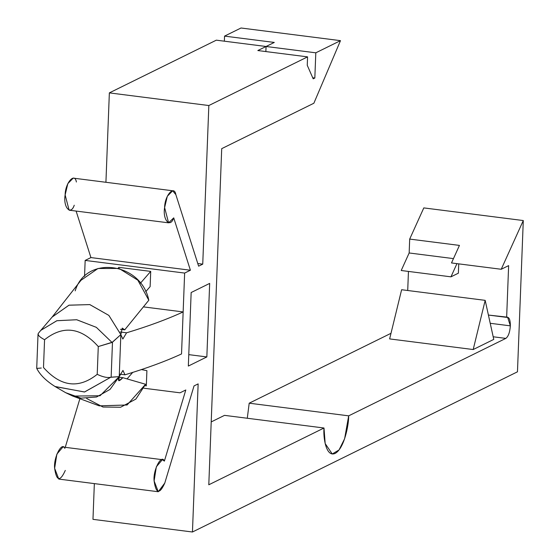 <?xml version="1.0" encoding="UTF-8"?>
<svg xmlns="http://www.w3.org/2000/svg" width="560" height="560" viewBox="0 0 560 560"><rect width="100%" height="100%" fill="white"/><g stroke="black" fill="none" stroke-linecap="round" stroke-linejoin="round"><path stroke-width="0.84" d="M505.841 338.387C508.347 336.497 509.852 332.318 510.356 325.85L490.224 323.295L510.356 325.85C509.852 332.318 508.347 336.497 505.841 338.387L493.192 336.777L505.841 338.387L348.677 415.842L505.841 338.387M143.402 306.88L183.148 311.934L184.639 273.07L85.162 260.421L84.546 276.374L85.162 260.421L90.923 257.579L76.111 211.071L90.923 257.579L85.162 260.421L184.639 273.07L181.531 353.948C165.613 361.284 146.755 368.235 124.957 374.815L119.637 374.136L124.957 374.815C146.755 368.235 165.613 361.284 181.531 353.948L183.148 311.934C167.223 319.263 148.365 326.221 126.574 332.801L122.843 339.024L126.574 332.801C148.365 326.221 167.223 319.263 183.148 311.934L143.402 306.88M118.881 267.351L150.717 271.397L150.129 286.622L145.698 291.711L150.129 286.622L150.717 271.397L118.881 267.351L118.146 268.198L118.881 267.351M143.913 388.22L180.04 392.812L185.801 389.977L164.381 461.111C161.518 453.593 152.859 470.309 154.112 480.949C155.995 493.892 159.551 494.592 164.78 483.063L194.026 385.917L198.142 383.894L192.451 532L517.468 371.812L523.285 220.549L501.228 269.269L508.634 265.622L506.646 317.373L508.634 265.622L501.228 269.269L523.285 220.549L423.801 207.907L409.689 239.085L409.157 252.973L453.467 258.608L409.157 252.973L409.689 239.085L423.801 207.907L523.285 220.549L517.468 371.812L192.451 532L92.974 519.351L94.346 483.609L92.974 519.351L192.451 532L198.142 383.894L194.026 385.917L164.78 483.063L158.27 491.736L154.112 480.949L156.338 466.802L162.344 459.676L164.381 461.111L185.801 389.977L180.04 392.812L143.913 388.22M146.902 370.657L146.321 385.882L145.026 385.714L146.321 385.882L145.061 385.637L146.321 385.882L146.902 370.657L141.232 369.544L146.902 370.657M459.438 245.406L409.689 239.085L459.438 245.406L451.5 262.948L501.228 269.269L451.5 262.948L459.438 245.406M458.731 263.865L458.374 273.182L450.968 276.836L456.939 263.641L450.968 276.836L401.219 270.508L409.157 252.973L401.219 270.508L450.968 276.836L458.374 273.182L458.731 263.865M408.45 271.432L407.715 290.507L408.45 271.432M488.411 315.056L506.646 317.373C509.103 316.82 510.335 319.648 510.356 325.85L507.598 317.191L488.411 315.056M390.999 333.305L249.2 403.193L348.677 415.842C348.817 424.816 344.274 448.504 335.125 453.439C326.004 457.513 323.141 437.472 323.995 428.008L208.796 484.785L221.711 148.652L313.866 103.236L340.487 40.649L315.805 52.815L314.832 78.022L313.187 78.834L307.251 65.275L307.573 56.868L208.838 105.532L202.741 264.145L198.625 266.175L175.861 194.663C174.202 184.653 164.717 195.538 164.612 207.578C162.484 219.884 170.163 228.55 173.726 217.861L190.4 270.228L184.639 273.07L190.4 270.228L90.923 257.579L190.4 270.228L173.726 217.861L168.595 222.831L164.612 207.578L167.321 196.238L172.676 190.771L175.861 194.663L198.625 266.175L202.741 264.145L197.778 263.515L202.741 264.145L208.838 105.532L307.573 56.868L257.824 50.547L266.056 46.487L315.805 52.815L340.487 40.649L241.01 28L224.553 36.113L241.01 28L340.487 40.649L313.866 103.236L221.711 148.652L208.796 484.785L323.995 428.008L224.518 415.359L211.211 421.918L224.518 415.359L323.995 428.008L325.185 443.597L332.262 453.985L339.052 449.946L344.624 438.711L348.677 415.842L249.2 403.193L390.999 333.305M473.193 349.538L389.634 338.912L473.193 349.538L485.177 300.356L493.766 339.402L473.193 349.538L493.766 339.402L485.177 300.356L401.618 289.73L485.177 300.356L473.193 349.538M209.671 283.402L206.843 356.93L188.335 366.058L191.156 292.53L209.671 283.402L191.156 292.53L188.335 366.058L206.843 356.93L209.671 283.402M109.354 92.883L216.328 40.166L109.354 92.883L208.838 105.532L109.354 92.883L105.924 182.287L109.354 92.883M224.357 41.188L224.553 36.113L274.302 42.434L266.077 46.494L216.328 40.166L266.056 46.487L257.824 50.547L307.573 56.868L307.251 65.275L313.187 78.834L314.832 78.022L315.805 52.815L266.077 46.494L265.86 51.562L266.056 46.487L274.302 42.434L224.553 36.113L224.357 41.188M247.282 418.257L249.2 403.193L247.282 418.257M65.303 470.421C60.074 481.95 56.518 481.243 54.635 468.3C53.382 457.667 62.041 440.944 64.904 448.462M65.247 447.335L79.884 398.713L65.247 447.335M74.249 205.219C70.686 215.908 63.007 207.235 65.135 194.936C65.24 182.889 74.718 172.004 76.384 182.014M172.676 190.771L73.199 178.122L67.844 183.589L65.135 194.936L69.118 210.182L168.595 222.831M162.344 459.676L62.867 447.027L56.861 454.153L54.635 468.3L58.793 479.087L158.27 491.736M188.769 354.634L206.843 356.93L188.769 354.634M265.881 51.569L266.077 46.494L265.881 51.569M312.718 77.756L314.832 78.022L312.718 77.756M401.618 289.73L389.634 338.912L401.618 289.73M75.194 290.871C85.715 254.989 141.127 262.031 148.806 300.23L137.837 280.189L119.035 268.443L97.993 268.485L80.99 280.294L52.143 317.065L68.936 305.207L89.775 304.591L108.85 315.399L120.841 334.621L112.483 342.181L111.139 377.188L119.231 376.635L110.705 377.279L84.595 391.979L55.237 386.631L65.667 392.686L80.948 398.153L96.551 396.998L110.019 389.431L119.231 376.635L118.916 380.751L122.885 377.692L145.579 384.265L122.885 377.692L118.993 377.202L122.885 377.692C118.79 381.955 117.572 381.598 119.231 376.635L120.841 334.621L108.878 315.42L89.845 304.605L69.034 305.172L52.227 316.967L40.838 330.309L56.91 320.705L76.741 319.746L96.355 327.355L112.042 342.461L120.841 334.621L119.231 376.635L100.044 395.752L72.758 396.081L65.653 392.679M120.246 331.996L126.574 332.801L120.246 331.996M72.758 396.081L99.253 405.86L127.085 404.985L145.579 384.265L135.87 399.084L120.624 407.239L103.005 407.043L86.681 398.51M40.838 330.309L38.521 333.116C37.296 334.726 39.312 336.931 44.562 339.724C63.119 324.989 81.025 327.271 98.28 346.556C81.025 327.271 63.119 324.989 44.562 339.724L43.498 367.514C60.746 386.799 78.652 389.074 97.216 374.339L98.28 346.556L97.216 374.339C102.76 376.985 107.254 377.965 110.705 377.279L111.139 377.188L112.483 342.181L98.28 346.556L112.042 342.461L96.327 327.334L76.664 319.739L56.812 320.733L40.74 330.407M124.726 329.847L148.806 300.23L124.726 329.847L120.442 329.301L124.726 329.847L122.262 328.097L120.841 334.621L122.843 339.024M127.05 378.903L132.804 372.302L127.05 378.903M140.42 283.213L150.717 271.397L140.42 283.213M54.978 386.484L84.448 392.007L110.705 377.279C107.254 377.965 102.76 376.985 97.216 374.339C78.652 389.074 60.746 386.799 43.498 367.514L44.562 339.724M41.265 368.032L36.743 368.417C40.026 374.885 46.186 380.954 55.223 386.624M124.957 374.815L122.962 370.412L119.231 376.635M36.715 368.361L38.038 333.991"/></g></svg>
